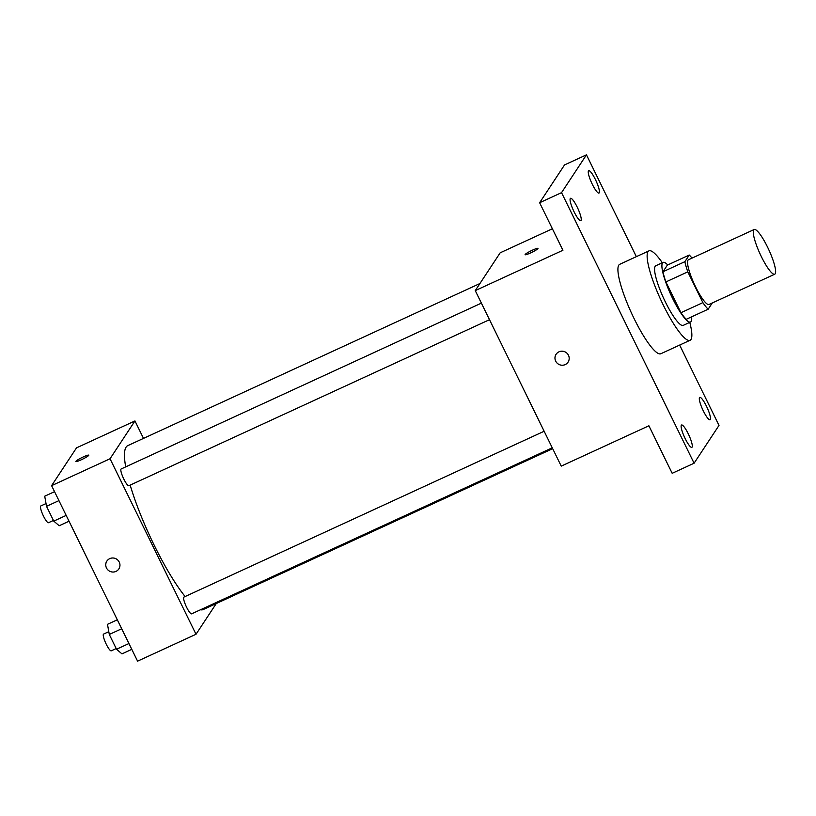 <?xml version="1.0" encoding="UTF-8"?>
<svg xmlns="http://www.w3.org/2000/svg" width="816" height="816" viewBox="0 0 816 816"><rect width="100%" height="100%" fill="white"/><g stroke="black" fill="none" stroke-linecap="round" stroke-linejoin="round"><path stroke-width="1.22" d="M775.2 273.799A24.602 4.845 -114.7 0 1 774.741 274.207A24.602 4.845 -114.7 0 1 760.053 253.888A24.602 4.845 -114.7 0 1 754.168 229.51A24.602 4.845 -114.7 0 1 768.213 248.482A24.602 4.845 -114.7 0 1 775.2 273.799M774.741 274.207L709.002 304.48A24.602 4.845 -114.7 0 1 694.314 284.152A24.602 4.845 -114.7 0 1 688.418 259.774L754.168 229.51M689.255 255.041L684.879 261.671A31.753 6.253 -114.7 0 0 687.796 271.85L665.887 281.938A31.753 6.253 -114.7 0 1 662.969 271.759L667.345 265.129L689.255 255.041A31.753 6.253 -114.7 0 1 692.009 258.121M687.796 271.85L702.882 302.634A31.753 6.253 -114.7 0 0 708.166 309.213L712.286 302.96M665.887 281.938L680.962 312.722L702.882 302.634M680.962 312.722A31.753 6.253 -114.7 0 0 686.256 319.301L708.166 309.213M667.743 264.945A32.803 6.457 65.3 0 0 663.082 262.415A32.803 6.457 65.3 0 0 672.649 298.513A32.803 6.457 65.3 0 0 690.52 322.014A32.803 6.457 65.3 0 0 691.631 316.822M690.52 322.014L683.216 325.38A32.803 6.457 -114.7 0 1 665.336 301.879A32.803 6.457 -114.7 0 1 655.778 265.771L663.082 262.415M662.969 271.759L684.879 261.671M689.765 322.361A49.215 9.68 -114.7 0 1 690.989 339.456A49.215 9.68 -114.7 0 1 690.071 340.282A49.215 9.68 -114.7 0 1 660.695 299.625A49.215 9.68 -114.7 0 1 648.914 250.879A49.215 9.68 -114.7 0 1 662.327 262.762M690.071 340.282L660.858 353.726A49.215 9.68 -114.7 0 1 631.482 313.079A49.215 9.68 -114.7 0 1 619.701 264.323L648.914 250.879M595.394 179.51A12.301 2.417 -114.7 0 1 598.985 193.055A12.301 2.417 -114.7 0 1 591.641 182.886A12.301 2.417 -114.7 0 1 588.693 170.697A12.301 2.417 -114.7 0 1 595.394 179.51M706.462 406.215A12.301 2.417 -114.7 0 1 710.042 419.75A12.301 2.417 -114.7 0 1 702.698 409.591A12.301 2.417 -114.7 0 1 699.761 397.402A12.301 2.417 -114.7 0 1 706.462 406.215M688.265 433.816A12.301 2.417 -114.7 0 1 691.856 447.352A12.301 2.417 -114.7 0 1 684.512 437.192A12.301 2.417 -114.7 0 1 681.564 425.003A12.301 2.417 -114.7 0 1 688.265 433.816M577.208 207.111A12.301 2.417 -114.7 0 1 580.798 220.657A12.301 2.417 -114.7 0 1 573.454 210.487A12.301 2.417 -114.7 0 1 570.506 198.298A12.301 2.417 -114.7 0 1 577.208 207.111M636.347 256.663L586.459 154.836L561.541 192.647L694.09 463.223L719.008 425.411L679.657 345.076M552.381 228.776L500.177 252.807L475.259 290.618L561.235 466.13L648.893 425.779L672.18 473.311L694.09 463.223M586.459 154.836L564.539 164.924L539.631 202.735L561.541 192.647M539.631 202.735L562.918 250.267L475.259 290.618M568.069 362.141A7.181 6.987 33.4 0 1 556.767 362.753A7.181 6.987 33.4 0 1 565.916 352.369A7.181 6.987 33.4 0 1 565.213 364.599A7.181 6.987 33.4 0 1 556.084 354.246M537.938 248.594A7.181 0.857 153.9 0 1 531.277 252.613A7.181 0.857 153.9 0 1 525.096 254.694A7.181 0.857 153.9 0 1 531.165 250.767A7.181 0.857 153.9 0 1 537.989 248.38A7.181 0.857 153.9 0 1 537.938 248.594M525.106 254.694A7.181 0.857 153.9 0 1 531.175 250.777A7.181 0.857 153.9 0 1 537.989 248.38M552.687 448.667L203.215 609.552A90.219 17.748 -114.7 0 1 200.471 609.766M185.11 596.537A90.219 17.748 -114.7 0 1 130.162 485.122M125.695 466.874A90.219 17.748 -114.7 0 1 127.755 445.648L479.941 283.519M489.498 319.688L128.857 485.714A9.221 1.816 -114.7 0 1 123.359 478.105A9.221 1.816 -114.7 0 1 121.145 468.976L481.389 303.134M552.269 447.811L191.627 613.836A9.221 1.816 -114.7 0 1 186.119 606.227A9.221 1.816 -114.7 0 1 183.916 597.088L544.15 431.256M143.504 438.406L134.956 420.944L110.038 458.755L196.013 634.267L216.26 603.554M134.956 420.944L76.52 447.851L51.602 485.653L110.038 458.755M51.602 485.653L137.578 661.164L196.013 634.267M118.84 568.956A7.181 6.987 33.4 0 1 107.539 569.558A7.181 6.987 33.4 0 1 116.688 559.174A7.181 6.987 33.4 0 1 115.984 571.404A7.181 6.987 33.4 0 1 106.855 561.051M88.709 455.399A7.181 0.857 153.9 0 1 82.049 459.428A7.181 0.857 153.9 0 1 75.878 461.499A7.181 0.857 153.9 0 1 81.937 457.572A7.181 0.857 153.9 0 1 88.76 455.185A7.181 0.857 153.9 0 1 88.709 455.399M117.31 619.793L107.488 624.322L109.293 634.46L116.525 649.24L121.961 653.871L131.784 649.352M109.293 634.46L121.696 628.748M116.525 649.24L128.938 643.528M116.198 648.567L111.272 650.831A9.221 1.816 -114.7 0 1 105.774 643.212A9.221 1.816 -114.7 0 1 103.571 634.083L108.793 631.676M54.539 491.671L44.717 496.199L46.522 506.338L53.764 521.118L59.201 525.749L69.023 521.23M46.522 506.338L58.936 500.626M53.764 521.118L66.167 515.406M53.428 520.445L48.511 522.709A9.221 1.816 -114.7 0 1 43.003 515.09A9.221 1.816 -114.7 0 1 40.8 505.961L46.033 503.554"/></g></svg>
